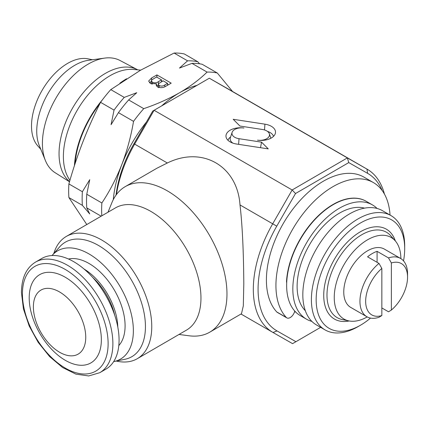 <?xml version="1.0" encoding="UTF-8"?>
<svg xmlns="http://www.w3.org/2000/svg" width="429" height="429" viewBox="0 0 429 429"><rect width="100%" height="100%" fill="white"/><g stroke="black" fill="none" stroke-linecap="round" stroke-linejoin="round"><path stroke-width="0.64" d="M294.755 311.079A6.73 3.888 -60 0 1 286.845 317.889L277.327 312.392A6.73 3.888 -60 0 1 276.796 311.974A80.781 46.638 -60 0 1 266.409 280.046A80.781 46.638 -60 0 1 301.673 198.75A80.781 46.638 -60 0 1 363.926 177.107L373.445 182.604A80.781 46.638 -60 0 1 390.036 215.052M286.845 317.889A6.73 3.888 -60 0 1 286.32 317.471A80.781 46.638 -60 0 1 275.933 285.542A80.781 46.638 -60 0 1 311.197 204.247A80.781 46.638 -60 0 1 373.445 182.604M69.568 181.574A65.589 37.865 -60 0 1 63.503 128.212A65.589 37.865 -60 0 1 105.427 73.364A65.589 37.865 -60 0 1 137.484 69.713A65.589 37.865 -60 0 1 137.779 69.868M69.509 181.767L55.132 172.715A64.827 37.43 -60 0 1 45.431 160.612A64.827 37.43 -60 0 1 88.256 64.071A64.827 37.43 -60 0 1 104.612 58.108A64.827 37.43 -60 0 1 119.943 60.457L137.484 69.713M45.431 160.612L39.243 145.469A53.856 31.092 -60 0 1 74.818 65.267A53.856 31.092 -60 0 1 88.401 60.317L104.612 58.108M40.809 149.308L37.72 145.817A51.148 29.531 -60 0 1 35.73 103.984A51.148 29.531 -60 0 1 67.675 63.358A51.148 29.531 -60 0 1 87.94 58.827L92.508 59.76M69.943 180.266L69.675 179.885A65.975 38.09 -60 0 1 72.528 119.214A65.975 38.09 -60 0 1 120.565 71.026A65.975 38.09 -60 0 1 133.424 69.466L140.685 70.131M74.415 165.707A74.791 43.184 -60 0 1 102.472 99.737M119.895 83.194A74.791 43.184 -60 0 1 126.619 78.732M119.069 339.913A63.953 36.808 59.8 0 1 105.968 369.101L99.78 372.694A63.953 36.808 59.8 0 0 112.881 343.506A63.953 36.808 59.8 0 0 84.803 279.188A63.953 36.808 59.8 0 0 35.532 262.098L41.72 258.505A63.953 36.808 59.8 0 1 90.991 275.59A63.953 36.808 59.8 0 1 119.069 339.913M85.746 337.215A37.023 21.311 59.8 0 1 59.647 352.284A37.023 21.311 59.8 0 1 33.382 306.982A37.023 21.311 59.8 0 1 59.486 291.913A37.023 21.311 59.8 0 1 85.746 337.215M101.351 339.607A51.019 29.365 59.8 0 1 65.39 360.371A51.019 29.365 59.8 0 1 29.204 297.951A51.019 29.365 59.8 0 1 65.165 277.188A51.019 29.365 59.8 0 1 101.351 339.607M92.728 277.466A46.45 26.737 59.8 0 1 114.763 315.401M118.795 345.586A50.89 29.29 -120.2 0 0 125.086 325.927A50.89 29.29 -120.2 0 0 105.77 277.917A50.89 29.29 -120.2 0 0 68.506 259.009M391.366 262.95A29.622 17.101 -60 0 1 407.55 277.161A29.622 17.101 -60 0 1 391.366 310.054L391.366 262.95L388.508 257.926L377.086 251.33A33.66 19.434 120 0 0 372.324 253.523A33.66 19.434 120 0 0 367.567 256.826L378.989 263.422L381.848 268.447L381.848 315.551A29.622 17.101 -60 0 1 365.658 301.346A29.622 17.101 -60 0 1 381.848 268.447M388.508 257.926A33.66 19.434 -60 0 1 400.579 258.451L384.395 249.11A33.66 19.434 120 0 0 367.567 250.777A33.66 19.434 120 0 0 345.576 280.437A33.66 19.434 120 0 0 350.734 307.411L366.918 316.752A33.66 19.434 -60 0 1 360.955 292.851A33.66 19.434 -60 0 1 378.989 263.422M381.848 315.551L378.989 317.278A33.66 19.434 -60 0 1 366.918 316.752M86.792 224.539L68.892 197.554A104.344 60.242 -60 0 1 68.892 183.934C76.92 155.271 87.473 128.067 100.558 102.322A104.344 60.242 -60 0 1 110.773 89.613L140.524 70.227L174.104 53.051A104.344 60.242 -60 0 1 184.32 53.963L197.801 61.744L199.598 63.808M75.059 163.733A74.051 42.755 -60 0 1 99.925 103.577M382.18 190.546A90.878 52.472 120 0 0 367.642 173.364L348.761 162.596L295.527 193.522L276.764 226.158A90.878 52.472 120 0 0 258.081 289.478A90.878 52.472 120 0 0 277.043 330.936L295.924 341.704L320.64 327.343M295.924 341.704L292.567 343.645L272.983 332.48A94.246 54.413 -60 0 1 272.839 332.395A94.246 54.413 -60 0 1 253.319 289.489A94.246 54.413 -60 0 1 272.694 223.82L292.154 189.977L347.361 157.91L366.94 169.074A94.246 54.413 -60 0 1 367.085 169.155A94.246 54.413 -60 0 1 384.438 194.085M52.043 255.528A62.607 36.036 59.8 0 1 52.338 255.191A62.607 36.036 59.8 0 1 101.925 263.62A62.607 36.036 59.8 0 1 133.365 330.502A62.607 36.036 59.8 0 1 114.103 361.518A62.607 36.036 59.8 0 1 113.664 361.604M52.338 255.191L59.738 246.793A66.216 38.111 59.8 0 1 112.183 255.711A66.216 38.111 59.8 0 1 145.436 326.442A66.216 38.111 59.8 0 1 125.064 359.25L114.103 361.518M53.818 253.512A70.683 40.685 59.8 0 1 66.275 236.454A70.683 40.685 59.8 0 1 120.726 255.341A70.683 40.685 59.8 0 1 151.759 326.431A70.683 40.685 59.8 0 1 137.285 358.698A70.683 40.685 59.8 0 1 116.302 361.062M66.275 236.454L115.476 207.877A70.683 40.685 59.8 0 1 169.927 226.764A70.683 40.685 59.8 0 1 200.96 297.849A70.683 40.685 59.8 0 1 186.481 330.115L137.285 358.698M108.001 212.216L111.83 202.82A84.148 48.434 59.8 0 1 125.198 186.653A84.148 48.434 59.8 0 1 190.026 209.137A84.148 48.434 59.8 0 1 226.968 293.768A84.148 48.434 59.8 0 1 209.738 332.18A84.148 48.434 59.8 0 1 189.071 335.784L179.011 334.454M209.738 332.18L241.479 313.738L243.313 305.877L243.801 283.993C243.656 260.977 242.905 229.585 240.004 204.944C237.393 165.932 202.338 145.694 167.342 162.999L156.939 168.216L125.198 186.653M367.229 316.924A47.126 27.204 -60 0 1 348.895 320.908A47.126 27.204 -60 0 1 335.709 285.376A47.126 27.204 -60 0 1 367.567 239.784A47.126 27.204 -60 0 1 395.163 240.766A47.126 27.204 -60 0 1 400.884 258.633M370.511 318.087A62.607 36.149 -60 0 1 360.424 325.252A62.607 36.149 -60 0 1 316.157 299.694A62.607 36.149 -60 0 1 360.424 223.016A62.607 36.149 -60 0 1 404.692 248.579A62.607 36.149 -60 0 1 403.528 260.896M358.043 326.63L360.424 325.252A62.607 36.149 -60 0 1 360.424 325.257L358.043 326.63A65.975 38.09 -60 0 1 325.059 329.896A65.975 38.09 -60 0 1 314.945 277.032A65.975 38.09 -60 0 1 358.043 218.897A65.975 38.09 -60 0 1 391.028 215.626A65.975 38.09 -60 0 1 404.692 245.828L404.692 248.579M325.059 329.896L316.489 324.951A65.975 38.09 -60 0 1 306.376 272.083A65.975 38.09 -60 0 1 349.474 213.948A65.975 38.09 -60 0 1 382.464 210.682L391.028 215.626M305.33 310.709A59.915 34.593 -60 0 1 301.684 261.765A59.915 34.593 -60 0 1 339.478 213.127A59.915 34.593 -60 0 1 364.553 208.135M311.872 321.401A65.975 38.09 -60 0 1 306.494 319.176A65.975 38.09 -60 0 1 296.38 266.312A65.975 38.09 -60 0 1 339.478 208.178A65.975 38.09 -60 0 1 372.463 204.912A65.975 38.09 -60 0 1 377.086 208.456M306.494 319.176L300.305 315.605A65.975 38.09 -60 0 1 290.192 262.741A65.975 38.09 -60 0 1 333.29 204.606A65.975 38.09 -60 0 1 366.28 201.335L372.463 204.912M295.688 312.06A65.975 38.09 -60 0 1 294.578 311.727M347.957 198.686A59.915 34.593 -60 0 1 348.369 198.793M116.023 195.12A90.878 52.472 -60 0 1 133.961 143.71L152.724 111.079L209.32 78.207L347.361 157.91L348.761 162.596M257.523 140.16A14.286 8.274 -0.2 0 0 275.252 133.698A14.286 8.274 -0.2 0 0 264.924 124.163L233.204 119.294L239.94 126.04L262.457 129.494A9.524 5.518 179.8 0 1 269.337 133.751A9.524 5.518 179.8 0 1 257.523 140.16M236.551 144.026L268.27 148.89L261.534 142.149L239.017 138.696A9.524 5.518 179.8 0 1 232.127 132.336A9.524 5.518 179.8 0 1 243.945 128.03A14.286 8.274 -0.2 0 0 226.228 137.639A14.286 8.274 -0.2 0 0 236.551 144.026M229.188 89.543A94.246 54.413 120 0 0 229.043 89.457A94.246 54.413 120 0 0 228.898 89.377L209.32 78.207L154.108 110.28L292.154 189.977L295.527 193.522M152.724 111.079L154.108 110.28L134.652 144.123A94.246 54.413 120 0 0 116.447 194.541M230.593 136.958A12.484 7.229 -0.2 0 0 227.971 140.278M232.893 143.136A11.331 6.558 179.8 0 1 230.373 137.629L232.127 132.336M260.51 147.699L261.534 142.149M273.525 136.347A12.484 7.229 -0.2 0 0 267.406 131.354M164.822 84.931L167.541 83.36L163.149 80.824L158.66 83.612L158.306 84.374L159.272 85.559C161.325 86.417 163.176 86.202 164.822 84.931L164.822 86.776M158.355 81.687L161.502 79.869L156.558 77.016L152.027 79.714L151.33 80.818L152.44 82.25C154.59 83.156 156.564 82.969 158.355 81.687L158.355 84.095M167.541 85.264L167.541 83.36M159.272 87.495L159.272 85.559M161.502 81.773L161.502 79.869M152.44 84.127L152.44 82.25M156.505 85.875L158.306 85.012M149.512 82.759L151.33 81.435M161.502 80.845L162.307 81.312M167.541 84.331L168.35 84.797M82.373 205.341A104.344 60.242 -60 0 1 82.373 191.715L89.736 179.676L86.771 194.257A104.344 60.242 120 0 0 86.771 207.877L89.736 213.958L82.373 205.341L68.892 197.554M68.892 183.934L82.373 191.715M156.505 83.816L150.397 83.398L148.648 81.07L151.566 77.998L156.923 74.903L171.203 83.151L165.857 86.234C163.256 87.881 160.446 88.079 157.432 86.824L156.124 84.969L156.505 83.816L156.505 86.031M156.923 77.231L156.923 74.903M114.039 110.103A104.344 60.242 -60 0 1 124.254 97.394L136.781 92.702L128.652 99.936A104.344 60.242 120 0 0 118.436 112.645L111.073 124.683L114.039 110.103L100.558 102.322M110.773 89.613L124.254 97.394M232.534 91.474L217.299 73L202.198 64.286A104.344 60.242 120 0 0 191.983 63.374L179.456 68.066L187.586 60.832L174.104 53.051M187.586 60.832A104.344 60.242 -60 0 1 197.801 61.744M86.771 194.257L101.871 202.976A104.344 60.242 120 0 0 101.818 215.808M101.164 216.189L86.771 207.877M128.652 99.936L143.753 108.655A104.344 60.242 120 0 0 133.537 121.364C131.011 136.261 127.107 150.659 121.825 164.548C116.361 178.367 109.711 191.173 101.871 202.976M133.537 121.364L118.436 112.645M217.299 73A104.344 60.242 120 0 0 207.084 72.088C199.313 79.665 190.133 86.551 179.537 92.75C168.661 98.927 156.73 104.231 143.753 108.655M207.084 72.088L191.983 63.374M113.288 199.63A94.246 54.413 -60 0 1 121.825 164.548A94.246 54.413 -60 0 1 146.402 122.072M225.675 87.537A94.246 54.413 -60 0 1 227.343 88.487M161.69 105.866A94.246 54.413 -60 0 1 179.537 92.75A94.246 54.413 -60 0 1 196.991 85.36M381.848 307.936L388.508 311.781L391.366 310.054M400.579 258.451A33.66 19.434 -60 0 1 407.55 273.863L407.55 277.161M377.086 262.323L377.086 251.33M84.063 269.026A48.718 28.041 59.8 0 1 117.803 327.107M366.157 201.271A65.975 38.09 120 0 0 366.039 201.201A65.975 38.09 120 0 0 316.736 217.294A65.975 38.09 120 0 0 286.518 281.392A4.038 2.333 120 0 0 286.701 282.695M108.119 343.511A60.586 34.872 59.8 0 1 65.412 368.173A60.586 34.872 59.8 0 1 22.437 294.047A60.586 34.872 59.8 0 1 65.144 269.385A60.586 34.872 59.8 0 1 108.119 343.511M277.043 330.936L272.983 332.48M348.895 320.908L342.304 319.562A49.292 28.459 -60 0 1 328.512 282.4A49.292 28.459 -60 0 1 361.835 234.701A49.292 28.459 -60 0 1 390.706 235.73L395.163 240.766M349.179 320.962A51.893 29.96 -60 0 1 324.174 288.492A51.893 29.96 -60 0 1 360.424 231.762A51.893 29.96 -60 0 1 395.356 240.985M240.004 204.944L276.764 226.158M133.961 143.71L167.342 162.999M228.898 89.377L366.94 169.074L367.642 173.364M238.621 144.342L239.017 138.696M264.516 129.966L264.924 124.163M151.566 80.202L151.566 77.998M276.796 311.974L286.32 317.471M35.532 262.098C26.266 267.846 21.573 278.035 21.45 292.669L23.45 308.966L29.193 326.002L38.17 342.342L49.608 356.579L62.548 367.487L75.922 374.142L88.69 375.949L99.78 372.694M241.001 314.017L272.839 332.395M229.043 89.457L367.085 169.155M269.337 133.751L270.86 138.251M158.306 84.374L158.306 87.672M151.33 80.818L151.33 84.116"/></g></svg>
